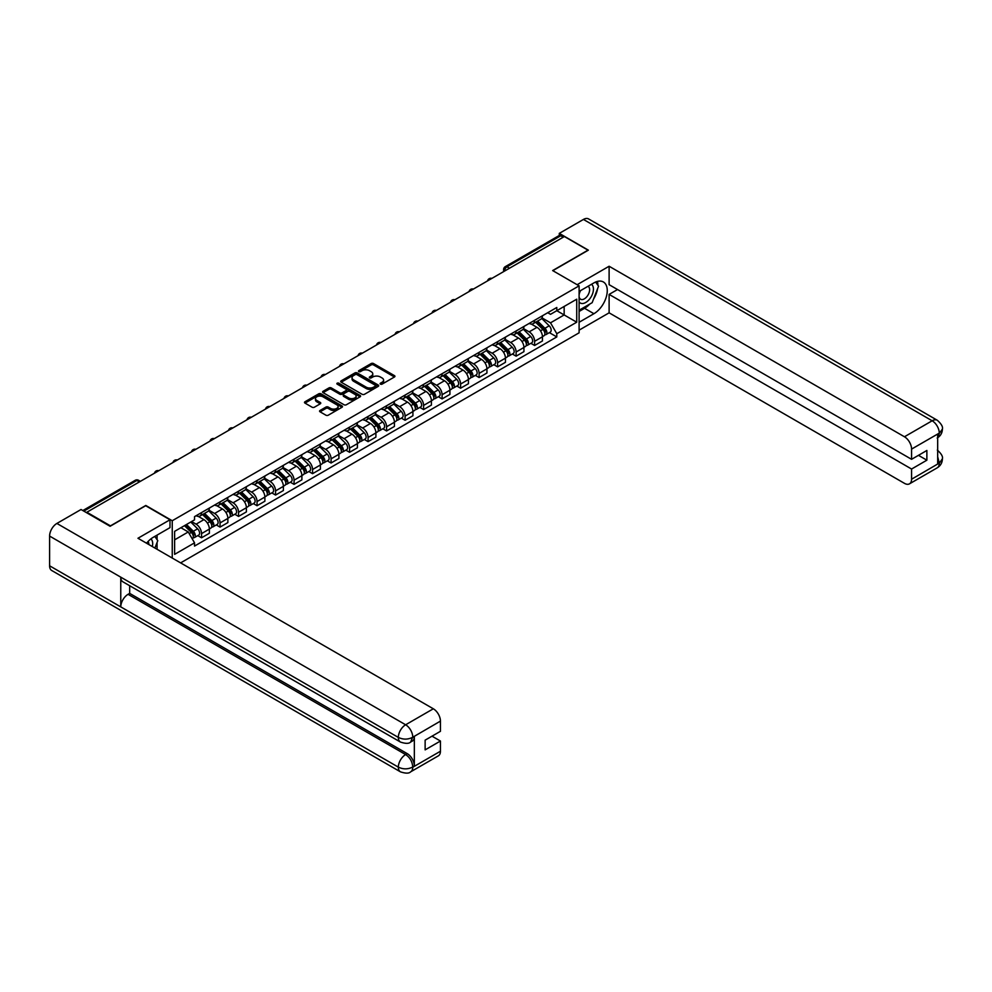<?xml version="1.0" encoding="UTF-8"?>
<svg xmlns="http://www.w3.org/2000/svg" width="992" height="992" viewBox="0 0 992 992"><rect width="100%" height="100%" fill="white"/><g stroke="black" fill="none" stroke-linecap="round" stroke-linejoin="round"><path stroke-width="1.49" d="M380.457 384.127A1.153 0.67 0 0 0 382.081 384.127L394.456 376.985A1.649 0.955 0 0 0 394.94 376.315A1.649 0.955 0 0 0 394.456 375.646L373.5 363.543A1.649 0.955 0 0 0 371.169 363.543L358.794 370.686A1.153 0.67 0 0 0 360.431 371.628L362.03 370.698A5.27 3.038 0 0 1 369.483 370.698L371.219 371.715A5.27 3.038 0 0 1 372.769 373.86A5.27 3.038 0 0 1 371.219 376.018L369.619 376.935A1.153 0.67 0 0 0 371.256 377.878L372.856 376.96A5.27 3.038 0 0 1 380.308 376.96L382.056 377.964A5.27 3.038 0 0 1 383.594 380.11A5.27 3.038 0 0 1 382.056 382.267L380.457 383.185A1.153 0.67 0 0 0 380.457 384.127L380.457 383.185M320.056 410.465A1.649 0.955 0 0 0 319.573 411.134A1.649 0.955 0 0 0 320.056 411.804L325.934 415.202A1.649 0.955 0 0 0 328.265 415.202L342.004 407.266A1.649 0.955 0 0 0 342.488 406.596A1.649 0.955 0 0 0 342.004 405.926L321.048 393.824A1.649 0.955 0 0 0 318.717 393.824L304.978 401.76A1.649 0.955 0 0 0 304.494 402.43A1.649 0.955 0 0 0 304.978 403.099L312.083 407.204A1.649 0.955 0 0 0 314.402 407.204L320.292 403.806A1.649 0.955 0 0 0 320.763 403.136A1.649 0.955 0 0 0 320.292 402.467L316.77 400.433A4.402 2.542 0 0 1 315.481 398.635A4.402 2.542 0 0 1 318.196 396.279A4.402 2.542 0 0 1 322.995 396.837L336.796 404.798A4.402 2.542 0 0 1 338.086 406.596A4.402 2.542 0 0 1 335.358 408.952A4.402 2.542 0 0 1 330.559 408.394L328.265 407.067A1.649 0.955 0 0 0 325.934 407.067L320.056 410.465L320.056 411.804M172.248 520.738L145.799 505.461L110.447 525.872L86.85 512.244L564.386 236.53L587.996 250.158L552.643 270.568L579.105 285.845L172.248 520.738L172.248 558.05M362.142 394.295A1.649 0.955 0 0 0 364.473 394.295L378.212 386.372A1.649 0.955 0 0 0 378.696 385.69A1.649 0.955 0 0 0 378.212 385.02L357.256 372.918A1.649 0.955 0 0 0 354.925 372.918L341.186 380.854A1.649 0.955 0 0 0 340.702 381.523A1.649 0.955 0 0 0 341.186 382.193L362.142 394.295M337.627 384.375A1.153 0.67 0 0 1 338.805 384.536L338.805 383.172L360.108 395.473A1.649 0.955 0 0 1 360.592 396.143A1.649 0.955 0 0 1 360.108 396.812L346.369 404.748A1.649 0.955 0 0 1 344.038 404.748L323.082 392.646L328.96 389.286L328.96 387.909L323.082 391.307A1.649 0.955 0 0 0 322.598 391.976A1.649 0.955 0 0 0 323.082 392.646L323.082 391.307M328.96 389.286A1.649 0.955 0 0 1 331.291 389.286L331.291 387.909A1.649 0.955 0 0 0 328.96 387.909M331.291 387.909L339.785 392.82A1.649 0.955 0 0 0 342.116 392.82L346.022 390.563A1.649 0.955 0 0 0 346.506 389.893A1.649 0.955 0 0 0 346.022 389.224L337.168 384.115A1.153 0.67 0 0 1 338.805 383.172M180.606 562.886L579.105 332.816L579.105 285.845M509.466 268.237L506.986 266.798A3.36 1.934 60 0 0 505.3 266.637L559.042 235.612A3.36 1.934 60 0 1 560.716 235.774L506.986 266.798A3.36 1.934 120 0 0 504.606 270.915L504.606 271.052M563.208 237.212L560.716 235.774M534.614 320.292A7.713 4.452 60 0 1 533.014 323.752L540.851 319.226A7.713 4.452 -120 0 0 542.45 315.766M523.503 328.6L529.158 331.861A7.713 4.452 60 0 1 534.614 341.31L542.45 336.796A7.713 4.452 -120 0 0 536.994 327.335L531.39 324.099M542.45 336.796L542.45 340.963L534.614 345.489L530.869 343.319M533.014 323.752A7.713 4.452 60 0 1 529.22 323.404M534.614 341.31L534.614 345.489M516.113 330.968A7.713 4.452 60 0 1 514.513 334.428L522.35 329.914A7.713 4.452 -120 0 0 523.937 326.455M512.356 354.008L516.113 356.165L523.937 351.652L523.937 347.473A7.713 4.452 -120 0 0 518.481 338.024L512.889 334.788M514.513 334.428A7.713 4.452 60 0 1 510.719 334.081M505.002 339.276L510.657 342.538A7.713 4.452 60 0 1 516.113 351.999L516.113 356.165M497.612 341.657A7.713 4.452 60 0 1 496.012 345.117L503.837 340.591A7.713 4.452 -120 0 0 505.436 337.131M493.855 364.684L497.612 366.854L505.436 362.328L505.436 358.162A7.713 4.452 -120 0 0 499.98 348.7L494.376 345.476M496.012 345.117A7.713 4.452 60 0 1 492.218 344.77M486.502 349.965L492.156 353.226A7.713 4.452 60 0 1 497.612 362.675L497.612 366.854M479.111 352.334A7.713 4.452 60 0 1 477.512 355.806L485.336 351.28A7.713 4.452 -120 0 0 486.936 347.82M475.354 375.373L479.111 377.543L486.936 373.017L486.936 368.838A7.713 4.452 -120 0 0 481.48 359.389L475.875 356.153M477.512 355.806A7.713 4.452 60 0 1 473.705 355.446M468.001 360.642L473.655 363.915A7.713 4.452 60 0 1 479.111 373.364L479.111 377.543M460.598 363.022A7.713 4.452 60 0 1 458.998 366.482L466.835 361.968A7.713 4.452 -120 0 0 468.435 358.496M456.853 386.049L460.598 388.219L468.435 383.706L468.435 379.527A7.713 4.452 -120 0 0 462.979 370.078L457.374 366.842M458.998 366.482A7.713 4.452 60 0 1 455.204 366.135M449.488 371.33L455.142 374.592A7.713 4.452 60 0 1 460.598 384.04L460.598 388.219M442.097 373.699A7.713 4.452 60 0 1 440.498 377.171L448.334 372.645A7.713 4.452 -120 0 0 449.922 369.185M438.34 396.738L442.097 398.908L449.922 394.382L449.922 390.203A7.713 4.452 -120 0 0 444.466 380.754L438.861 377.518M440.498 377.171A7.713 4.452 60 0 1 436.703 376.824M430.987 382.007L436.641 385.28A7.713 4.452 60 0 1 442.097 394.729L442.097 398.908M423.596 384.388A7.713 4.452 60 0 1 421.997 387.847L429.821 383.334A7.713 4.452 -120 0 0 431.421 379.862M419.839 407.414L423.596 409.584L431.421 405.071L431.421 400.892A7.713 4.452 -120 0 0 425.965 391.443L420.36 388.207M421.997 387.847A7.713 4.452 60 0 1 418.202 387.5M412.486 392.696L418.14 395.957A7.713 4.452 60 0 1 423.596 405.406L423.596 409.584M405.096 395.064A7.713 4.452 60 0 1 403.496 398.536L411.32 394.01A7.713 4.452 -120 0 0 412.92 390.55M401.338 418.103L405.096 420.273L412.92 415.747L412.92 411.568A7.713 4.452 -120 0 0 407.464 402.12L401.859 398.883M403.496 398.536A7.713 4.452 60 0 1 399.689 398.189M393.985 403.372L399.64 406.646A7.713 4.452 60 0 1 405.096 416.094L405.096 420.273M386.582 405.753A7.713 4.452 60 0 1 384.983 409.212L392.82 404.699A7.713 4.452 -120 0 0 394.419 401.227M382.838 428.792L386.582 430.95L394.419 426.436L394.419 422.257A7.713 4.452 -120 0 0 388.963 412.808L383.358 409.572M384.983 409.212A7.713 4.452 60 0 1 381.188 408.865M375.472 414.061L381.126 417.322A7.713 4.452 60 0 1 386.582 426.771L386.582 430.95M368.082 416.429A7.713 4.452 60 0 1 366.482 419.901L374.306 415.375A7.713 4.452 -120 0 0 375.906 411.916M364.324 439.468L368.082 441.638L375.906 437.112L375.906 432.934A7.713 4.452 -120 0 0 370.45 423.485L364.845 420.248M366.482 419.901A7.713 4.452 60 0 1 362.688 419.554M356.971 424.75L362.626 428.011A7.713 4.452 60 0 1 368.082 437.46L368.082 441.638M349.581 427.118A7.713 4.452 60 0 1 347.981 430.578L355.806 426.064A7.713 4.452 -120 0 0 357.405 422.592M345.824 450.157L349.581 452.315L357.405 447.801L357.405 443.622A7.713 4.452 -120 0 0 351.949 434.174L346.344 430.937M347.981 430.578A7.713 4.452 60 0 1 344.187 430.23M338.47 435.426L344.125 438.687A7.713 4.452 60 0 1 349.581 448.136L349.581 452.315M331.08 437.807A7.713 4.452 60 0 1 329.48 441.266L337.305 436.74A7.713 4.452 -120 0 0 338.904 433.281M327.323 460.834L331.08 463.004L338.904 458.478L338.904 454.311A7.713 4.452 -120 0 0 333.448 444.85L327.844 441.614M329.48 441.266A7.713 4.452 60 0 1 325.674 440.919M319.97 446.115L325.624 449.376A7.713 4.452 60 0 1 331.08 458.825L331.08 463.004M312.567 448.483A7.713 4.452 60 0 1 310.967 451.943L318.804 447.429A7.713 4.452 -120 0 0 320.404 443.97M308.822 471.522L312.567 473.68L320.404 469.166L320.404 464.988A7.713 4.452 -120 0 0 314.948 455.539L309.343 452.302M310.967 451.943A7.713 4.452 60 0 1 307.173 451.596M301.456 456.791L307.111 460.052A7.713 4.452 60 0 1 312.567 469.514L312.567 473.68M294.066 459.172A7.713 4.452 60 0 1 292.466 462.632L300.291 458.106A7.713 4.452 -120 0 0 301.89 454.646M290.309 482.199L294.066 484.369L301.89 479.855L301.89 475.676A7.713 4.452 -120 0 0 296.434 466.215L290.83 462.991M292.466 462.632A7.713 4.452 60 0 1 288.672 462.284M282.956 467.48L288.61 470.741A7.713 4.452 60 0 1 294.066 480.19L294.066 484.369M275.565 469.848A7.713 4.452 60 0 1 273.966 473.32L281.79 468.794A7.713 4.452 -120 0 0 283.39 465.335M271.808 492.888L275.565 495.058L283.39 490.532L283.39 486.353A7.713 4.452 -120 0 0 277.934 476.904L272.329 473.668M273.966 473.32A7.713 4.452 60 0 1 270.171 472.961M264.455 478.156L270.109 481.43A7.713 4.452 60 0 1 275.565 490.879L275.565 495.058M257.052 480.537A7.713 4.452 60 0 1 255.465 483.997L263.289 479.483A7.713 4.452 -120 0 0 264.889 476.011M253.307 503.564L257.052 505.734L264.889 501.22L264.889 497.042A7.713 4.452 -120 0 0 259.433 487.593L253.828 484.356M255.465 483.997A7.713 4.452 60 0 1 251.658 483.65M245.942 488.845L251.596 492.106A7.713 4.452 60 0 1 257.052 501.555L257.052 505.734M238.551 491.214A7.713 4.452 60 0 1 236.952 494.686L244.788 490.16A7.713 4.452 -120 0 0 246.388 486.7M234.806 514.253L238.551 516.423L246.388 511.897L246.388 507.718A7.713 4.452 -120 0 0 240.932 498.269L235.327 495.033M236.952 494.686A7.713 4.452 60 0 1 233.157 494.338M227.441 499.522L233.095 502.795A7.713 4.452 60 0 1 238.551 512.244L238.551 516.423M220.05 501.902A7.713 4.452 60 0 1 218.451 505.362L226.275 500.848A7.713 4.452 -120 0 0 227.875 497.376M216.293 524.929L220.05 527.099L227.875 522.586L227.875 518.407A7.713 4.452 -120 0 0 222.419 508.958L216.814 505.722M218.451 505.362A7.713 4.452 60 0 1 214.656 505.015M208.94 510.21L214.594 513.472A7.713 4.452 60 0 1 220.05 522.92L220.05 527.099M201.55 512.579A7.713 4.452 60 0 1 199.95 516.051L207.774 511.525A7.713 4.452 -120 0 0 209.374 508.065M197.792 535.618L201.55 537.788L209.374 533.262L209.374 529.083A7.713 4.452 -120 0 0 203.918 519.634L198.313 516.398M199.95 516.051A7.713 4.452 60 0 1 196.156 515.704M191.58 521.556L196.094 524.16A7.713 4.452 60 0 1 201.55 533.609L201.55 537.788M547.72 312.716L550.51 314.328L576.724 299.2L564.15 306.454L564.15 314.948L550.51 322.822L542.016 317.911M174.617 539.834L188.257 531.96L194.544 542.847L174.617 554.354L174.617 531.352L194.544 519.845L194.544 516.621L556.797 307.483L556.797 310.694L576.724 322.202L556.797 333.709L550.51 322.822M576.724 299.2L576.724 322.202M194.544 542.847L194.544 546.071L556.797 336.933L556.797 333.709M188.257 531.96L180.904 527.719M549.37 332.642L556.797 336.933M380.916 384.288L382.056 383.631A5.27 3.038 0 0 0 383.594 381.486L383.594 380.11M372.769 373.86L372.769 375.236A5.27 3.038 0 0 1 371.219 377.382L370.078 378.039M394.432 376.997L373.5 364.92A1.649 0.955 0 0 0 371.169 364.92L359.253 371.789M378.212 385.02L378.212 386.372L357.256 374.294A1.649 0.955 0 0 0 354.925 374.294L341.211 382.205M375.298 386.161A1.153 0.67 0 0 0 375.298 385.218L356.909 374.604A1.153 0.67 0 0 0 355.272 374.604L353.586 375.571A5.27 3.038 0 0 0 352.048 377.729A5.27 3.038 0 0 0 353.586 379.874L366.16 387.14A5.27 3.038 0 0 0 373.612 387.14L375.298 386.161L375.298 387.537A1.153 0.67 0 0 0 375.633 387.066L375.633 385.69M352.048 377.729L352.048 379.093A5.27 3.038 0 0 0 353.586 381.25L353.586 379.874M375.298 387.537L373.612 388.504A5.27 3.038 0 0 1 366.16 388.504L353.586 381.25M331.291 389.286L339.785 394.184A1.649 0.955 0 0 0 342.116 394.184L346.022 391.939A1.649 0.955 0 0 0 346.506 391.27L346.506 389.893M338.805 384.536L360.084 396.837M348.614 397.916A4.402 2.542 0 0 0 353.412 398.462A4.402 2.542 0 0 0 356.128 396.118A4.402 2.542 0 0 0 354.838 394.32L349.978 391.505A1.649 0.955 0 0 0 347.646 391.505L343.753 393.762A1.649 0.955 0 0 0 343.269 394.432A1.649 0.955 0 0 0 343.753 395.101L348.614 397.916L348.614 399.28A4.402 2.542 0 0 0 353.412 399.826A4.402 2.542 0 0 0 356.128 397.482L356.128 396.118M343.269 394.432L343.269 395.808A1.649 0.955 0 0 0 343.753 396.478L343.753 395.101M348.614 399.28L343.753 396.478M338.086 406.596L338.086 407.972A4.402 2.542 0 0 1 335.358 410.316A4.402 2.542 0 0 1 330.559 409.77L328.265 408.444A1.649 0.955 0 0 0 325.934 408.444L320.081 411.816M315.481 398.635L315.481 399.999A4.402 2.542 0 0 0 316.77 401.797L316.77 400.433M320.292 402.467L320.292 403.806L316.77 401.797M342.004 405.926L342.004 407.266L321.048 395.2A1.649 0.955 0 0 0 318.717 395.2L305.003 403.112L304.978 401.76M535.618 322.251L542.909 329.443A4.191 2.418 60 0 1 544.013 335.73L542.45 336.635M537.069 323.69L540.156 325.475M536.424 321.78L544.41 329.666A2.009 1.166 60 0 1 544.93 332.68A2.009 1.166 60 0 1 544.757 332.754M537.627 321.086L544.918 328.278A4.191 2.418 60 0 1 546.022 334.564A4.191 2.418 60 0 1 544.757 334.701M541.706 318.432L549.196 325.81A4.191 2.418 60 0 1 550.3 332.097L546.022 334.564M517.105 332.94L524.396 340.132A4.191 2.418 60 0 1 525.5 346.419L523.937 347.312M518.568 334.366L521.656 336.152M517.923 332.469L525.896 340.343A2.009 1.166 60 0 1 526.43 343.356A2.009 1.166 60 0 1 526.244 343.43M519.126 331.774L526.417 338.966A4.191 2.418 60 0 1 527.521 345.253A4.191 2.418 60 0 1 526.256 345.39M523.206 329.121L530.683 336.499A4.191 2.418 60 0 1 531.786 342.786L527.521 345.253M498.604 343.616L505.895 350.808A4.191 2.418 60 0 1 506.999 357.095L505.436 358M500.055 345.055L503.155 346.84M499.41 343.158L507.396 351.032A2.009 1.166 60 0 1 507.929 354.045A2.009 1.166 60 0 1 507.743 354.119M500.625 342.451L507.916 349.643A4.191 2.418 60 0 1 509.02 355.93A4.191 2.418 60 0 1 507.755 356.066M504.705 339.797L512.182 347.175A4.191 2.418 60 0 1 513.286 353.462L509.02 355.93M589.781 304.048A18.873 10.9 120 0 1 584.561 308.301L593.923 313.708A18.873 10.9 120 0 0 606.248 297.079A18.873 10.9 120 0 0 603.359 281.964A18.873 10.9 120 0 0 593.923 282.894L579.105 291.45M593.923 313.708L579.105 322.276M579.105 330.15L609.113 312.827L609.113 294.401L911.574 469.03L911.574 479.235L939.449 462.991L937.676 463.822L937.676 434.372L939.275 433.107L911.574 449.103A10.069 5.816 -120 0 0 904.456 436.778L932.158 420.782L583.432 219.443L559.29 233.38L588.355 250.158L552.829 270.667M617.532 289.54L609.113 294.401M918.456 455.328L926.875 460.189L926.875 450.467L911.574 459.308L609.113 284.679L609.113 266.253L904.456 436.778M577.146 284.704L609.113 266.253M609.113 312.827L904.456 483.34A10.069 5.816 -120 0 0 909.49 483.836A10.069 5.816 -120 0 0 911.574 479.235M583.432 219.443A10.317 5.952 -60 0 1 588.591 218.934L937.316 420.273A10.317 5.952 -60 0 0 932.158 420.782A10.069 5.816 60 0 1 939.275 433.107M559.29 235.501L559.29 233.38M911.574 459.308L911.574 449.103M926.875 460.189L911.574 469.03M593.526 299.113A18.873 10.9 120 0 0 597.593 288.647M597.903 285.262A18.873 10.9 120 0 0 597.432 281.418M584.561 308.301L579.105 311.451M937.676 456.779L939.275 462.904M937.316 450.058C941.358 453.704 943.057 456.618 942.4 458.788L939.461 462.991M937.316 420.273C941.358 423.882 943.057 426.82 942.4 429.077L939.449 433.206M400.47 742.066A10.317 5.952 -60 0 1 398.325 737.403C403.074 739.685 407.824 739.672 412.548 737.354L410.651 742.053C408.964 743.764 405.567 743.764 400.47 742.066L122.909 581.82A10.317 5.952 -60 0 1 120.764 577.158L49.6 536.077A10.317 5.952 -60 0 1 56.891 523.441L81.034 509.504L110.1 526.281L145.675 505.734L169.992 519.771L169.992 527.645L153.152 537.379A18.873 10.9 120 0 0 146.543 543.219M169.992 519.771L137.962 538.259L433.318 708.784A10.069 5.816 60 0 1 440.436 721.11L440.436 731.315L425.134 740.144L425.134 749.878L440.436 741.036L440.436 751.242A10.069 5.816 60 0 1 438.352 755.854L410.651 771.838A10.069 5.816 -120 0 0 412.746 767.238L440.436 751.242M156.649 549.047L160.63 551.341M157.071 548.812L157.071 542.488M157.071 539.66L157.071 535.11M410.651 771.838C409.051 773.549 405.654 773.549 400.47 771.85L51.733 570.512A10.317 5.952 -60 0 1 49.6 565.8L120.764 606.881A10.317 5.952 -60 0 1 128.067 594.32L405.629 754.565L407.228 753.635A10.069 5.816 60 0 1 414.346 765.973L414.346 736.523A10.069 5.816 60 0 1 412.263 741.123L410.651 742.053M49.6 536.077L49.6 565.8M56.891 523.441L405.629 724.78A10.317 5.952 -60 0 0 398.325 737.403L120.764 577.158L120.764 606.881L398.325 767.126C403.062 769.42 407.811 769.42 412.56 767.126L412.746 767.238M440.436 741.036L432.016 736.176M129.667 585.714L129.667 593.39L407.228 753.635M129.667 593.39L128.067 594.32M579.105 301.928A10.9 6.299 120 0 0 587.772 300.998A10.9 6.299 120 0 0 593.452 289.131A10.9 6.299 120 0 0 591.468 284.307M580.01 290.929A10.9 6.299 120 0 0 579.105 292.888M579.105 296.534A7.465 4.315 120 0 0 580.605 299.237A7.465 4.315 120 0 0 586.359 297.228A7.465 4.315 120 0 0 589.62 289.726A7.465 4.315 120 0 0 588.07 286.304A7.465 4.315 120 0 0 588.045 286.291M580.63 290.569A7.465 4.315 120 0 0 579.105 295.046M595.634 282.038L598.548 286.18L592.15 302.684L579.34 310.087M152.309 546.542A10.9 6.299 120 0 0 152.681 543.604A10.9 6.299 120 0 0 150.871 538.916M148.837 544.534A7.465 4.315 120 0 0 148.837 544.199A7.465 4.315 120 0 0 148.068 541.471M154.789 536.424L157.778 540.665L154.913 548.043M480.103 354.305L487.394 361.497A4.191 2.418 60 0 1 488.498 367.784L486.936 368.689M481.554 355.731L484.642 357.517M480.909 353.834L488.895 361.708A2.009 1.166 60 0 1 489.428 364.734A2.009 1.166 60 0 1 489.242 364.796M482.124 353.14L489.403 360.332A4.191 2.418 60 0 1 490.519 366.618A4.191 2.418 60 0 1 489.242 366.755M486.192 350.486L493.681 357.864A4.191 2.418 60 0 1 494.785 364.151L490.519 366.618M461.602 364.982L468.894 372.174A4.191 2.418 60 0 1 469.997 378.46L468.435 379.366M463.053 366.42L466.141 368.206M462.408 364.523L470.394 372.397A2.009 1.166 60 0 1 470.915 375.41A2.009 1.166 60 0 1 470.741 375.484M463.611 363.816L470.902 371.008A4.191 2.418 60 0 1 472.006 377.295A4.191 2.418 60 0 1 470.741 377.431M467.691 361.162L475.168 368.553A4.191 2.418 60 0 1 476.284 374.84L472.006 377.295M443.089 375.67L450.38 382.862A4.191 2.418 60 0 1 451.484 389.149L449.922 390.054M444.552 377.096L447.64 378.882M443.908 375.199L451.881 383.073A2.009 1.166 60 0 1 452.414 386.099A2.009 1.166 60 0 1 452.228 386.173M445.11 374.505L452.402 381.697A4.191 2.418 60 0 1 453.505 387.984A4.191 2.418 60 0 1 452.24 388.12M449.19 371.851L456.667 379.229A4.191 2.418 60 0 1 457.771 385.516L453.505 387.984M424.588 386.347L431.88 393.539A4.191 2.418 60 0 1 432.983 399.826L431.421 400.731M426.039 387.785L429.139 389.571M425.394 385.888L433.38 393.762A2.009 1.166 60 0 1 433.913 396.775A2.009 1.166 60 0 1 433.727 396.85M426.61 385.181L433.901 392.373A4.191 2.418 60 0 1 435.004 398.66A4.191 2.418 60 0 1 433.74 398.796M430.689 382.528L438.166 389.918A4.191 2.418 60 0 1 439.27 396.205L435.004 398.66M406.088 397.036L413.379 404.228A4.191 2.418 60 0 1 414.482 410.514L412.92 411.42M407.538 398.474L410.626 400.247M406.894 396.564L414.879 404.438A2.009 1.166 60 0 1 415.412 407.464A2.009 1.166 60 0 1 415.226 407.538M408.096 395.87L415.388 403.062A4.191 2.418 60 0 1 416.504 409.349A4.191 2.418 60 0 1 415.226 409.485M412.176 393.216L419.666 400.594A4.191 2.418 60 0 1 420.769 406.881L416.504 409.349M387.587 407.712L394.866 414.904A4.191 2.418 60 0 1 395.982 421.191L394.419 422.096M389.038 409.15L392.125 410.936M388.393 407.253L396.378 415.127A2.009 1.166 60 0 1 396.899 418.14A2.009 1.166 60 0 1 396.726 418.215M389.596 406.559L396.887 413.751A4.191 2.418 60 0 1 397.99 420.038A4.191 2.418 60 0 1 396.726 420.162M393.675 403.905L401.152 411.283A4.191 2.418 60 0 1 402.268 417.57L397.99 420.038M369.074 418.401L376.365 425.593A4.191 2.418 60 0 1 377.468 431.88L375.906 432.785M370.537 419.839L373.624 421.625M369.892 417.93L377.865 425.804A2.009 1.166 60 0 1 378.398 428.829A2.009 1.166 60 0 1 378.212 428.904M371.095 417.235L378.386 424.427A4.191 2.418 60 0 1 379.49 430.714A4.191 2.418 60 0 1 378.225 430.85M375.174 414.582L382.652 421.96A4.191 2.418 60 0 1 383.755 428.246L379.49 430.714M350.573 429.09L357.864 436.282A4.191 2.418 60 0 1 358.968 442.568L357.405 443.461M352.024 430.516L355.124 432.301M351.379 428.618L359.364 436.492A2.009 1.166 60 0 1 359.898 439.506A2.009 1.166 60 0 1 359.712 439.58M352.594 427.924L359.885 435.116A4.191 2.418 60 0 1 360.989 441.403A4.191 2.418 60 0 1 359.724 441.539M356.674 425.27L364.151 432.648A4.191 2.418 60 0 1 365.254 438.935L360.989 441.403M332.072 439.766L339.363 446.958A4.191 2.418 60 0 1 340.467 453.245L338.904 454.15M333.523 441.204L336.61 442.99M332.878 439.295L340.864 447.181A2.009 1.166 60 0 1 341.397 450.194A2.009 1.166 60 0 1 341.211 450.269M334.081 438.6L341.372 445.792A4.191 2.418 60 0 1 342.488 452.079A4.191 2.418 60 0 1 341.211 452.216M338.16 435.947L345.65 443.325A4.191 2.418 60 0 1 346.754 449.612L342.488 452.079M313.571 450.455L320.85 457.647A4.191 2.418 60 0 1 321.966 463.934L320.391 464.839M315.022 451.881L318.11 453.666M314.377 449.984L322.363 457.858A2.009 1.166 60 0 1 322.884 460.871A2.009 1.166 60 0 1 322.71 460.945M315.58 449.289L322.871 456.481A4.191 2.418 60 0 1 323.975 462.768A4.191 2.418 60 0 1 322.71 462.904M319.66 446.636L327.137 454.014A4.191 2.418 60 0 1 328.253 460.3L323.975 462.768M295.058 461.131L302.349 468.323A4.191 2.418 60 0 1 303.453 474.61L301.89 475.515M296.521 462.57L299.609 464.355M295.876 460.672L303.85 468.546A2.009 1.166 60 0 1 304.383 471.56A2.009 1.166 60 0 1 304.197 471.634M297.079 459.966L304.37 467.158A4.191 2.418 60 0 1 305.474 473.444A4.191 2.418 60 0 1 304.209 473.581M301.159 457.312L308.636 464.69A4.191 2.418 60 0 1 309.74 470.989L305.474 473.444M276.557 471.82L283.848 479.012A4.191 2.418 60 0 1 284.952 485.299L283.39 486.204M278.008 473.246L281.108 475.032M277.363 471.349L285.349 479.223A2.009 1.166 60 0 1 285.882 482.248A2.009 1.166 60 0 1 285.696 482.31M278.578 470.654L285.87 477.846A4.191 2.418 60 0 1 286.973 484.133A4.191 2.418 60 0 1 285.708 484.27M282.658 468.001L290.135 475.379A4.191 2.418 60 0 1 291.239 481.666L286.973 484.133M258.056 482.496L265.348 489.688A4.191 2.418 60 0 1 266.451 495.975L264.889 496.88M259.507 483.935L262.595 485.72M258.862 482.038L266.848 489.912A2.009 1.166 60 0 1 267.381 492.925A2.009 1.166 60 0 1 267.195 492.999M260.065 481.331L267.356 488.523A4.191 2.418 60 0 1 268.472 494.81A4.191 2.418 60 0 1 267.195 494.946M264.145 478.677L271.634 486.068A4.191 2.418 60 0 1 272.738 492.354L268.472 494.81M239.556 493.185L246.834 500.377A4.191 2.418 60 0 1 247.95 506.664L246.376 507.569M241.006 494.624L244.094 496.397M240.362 492.714L248.335 500.588A2.009 1.166 60 0 1 248.868 503.614A2.009 1.166 60 0 1 248.694 503.688M241.564 492.02L248.856 499.212A4.191 2.418 60 0 1 249.959 505.498A4.191 2.418 60 0 1 248.694 505.635M245.644 489.366L253.121 496.744A4.191 2.418 60 0 1 254.237 503.031L249.959 505.498M221.042 503.862L228.334 511.054A4.191 2.418 60 0 1 229.437 517.34L227.875 518.246M222.506 505.3L225.593 507.086M221.848 503.403L229.834 511.277A2.009 1.166 60 0 1 230.367 514.29A2.009 1.166 60 0 1 230.181 514.364M223.064 502.696L230.355 509.888A4.191 2.418 60 0 1 231.458 516.187A4.191 2.418 60 0 1 230.194 516.311M227.143 500.042L234.62 507.433A4.191 2.418 60 0 1 235.724 513.72L231.458 516.187M202.542 514.55L209.833 521.742A4.191 2.418 60 0 1 210.936 528.029L209.374 528.934M203.992 515.989L207.08 517.762M203.348 514.079L211.333 521.953A2.009 1.166 60 0 1 211.866 524.979A2.009 1.166 60 0 1 211.68 525.053M204.563 513.385L211.854 520.577A4.191 2.418 60 0 1 212.958 526.864A4.191 2.418 60 0 1 211.693 527M208.642 510.731L216.12 518.109A4.191 2.418 60 0 1 217.223 524.396L212.958 526.864M184.475 525.661L191.332 532.419A4.191 2.418 60 0 1 192.436 538.706L192.225 538.83M185.492 526.665L188.579 528.451M185.281 525.19L192.832 532.642A2.009 1.166 60 0 1 193.366 535.655A2.009 1.166 60 0 1 193.18 535.73M186.484 524.495L193.341 531.266A4.191 2.418 60 0 1 194.444 537.552A4.191 2.418 60 0 1 193.18 537.676M190.762 522.028L197.619 528.798A4.191 2.418 60 0 1 198.722 535.085L194.444 537.552M504.73 270.977L504.606 270.915A3.36 1.934 0 0 1 503.626 269.539L503.626 271.61M220.05 522.92L227.875 518.407M238.551 512.244L246.388 507.718M257.052 501.555L264.889 497.042M275.565 490.879L283.39 486.353M294.066 480.19L301.89 475.676M312.567 469.514L320.404 464.988M331.08 458.825L338.904 454.311M349.581 448.136L357.405 443.622M368.082 437.46L375.906 432.934M386.582 426.771L394.419 422.257M405.096 416.094L412.92 411.568M423.596 405.406L431.421 400.892M442.097 394.729L449.922 390.203M460.598 384.04L468.435 379.527M479.111 373.364L486.936 368.838M497.612 362.675L505.436 358.162M516.113 351.999L523.937 347.473M201.55 533.609L209.374 529.083M196.094 524.16L203.918 519.634M214.594 513.472L222.419 508.958M233.095 502.795L240.932 498.269M251.596 492.106L259.433 487.593M270.109 481.43L277.934 476.904M288.61 470.741L296.434 466.215M307.111 460.052L314.948 455.539M325.624 449.376L333.448 444.85M344.125 438.687L351.949 434.174M362.626 428.011L370.45 423.485M381.126 417.322L388.963 412.808M399.64 406.646L407.464 402.12M418.14 395.957L425.965 391.443M436.641 385.28L444.466 380.754M455.142 374.592L462.979 370.078M473.655 363.915L481.48 359.389M492.156 353.226L499.98 348.7M510.657 342.538L518.481 338.024M529.158 331.861L536.994 327.335M491.586 278.566A3.36 1.934 120 0 0 490.11 279.422M473.085 289.242A3.36 1.934 120 0 0 471.609 290.098M454.584 299.931A3.36 1.934 120 0 0 453.096 300.787M436.083 310.608A3.36 1.934 120 0 0 434.595 311.463M417.57 321.296A3.36 1.934 120 0 0 416.094 322.152M399.069 331.985A3.36 1.934 120 0 0 397.594 332.841M380.568 342.662A3.36 1.934 120 0 0 379.08 343.517M362.068 353.35A3.36 1.934 120 0 0 360.58 354.206M343.554 364.027A3.36 1.934 120 0 0 342.079 364.882M325.054 374.716A3.36 1.934 120 0 0 323.578 375.571M306.553 385.392A3.36 1.934 120 0 0 305.065 386.248M288.04 396.081A3.36 1.934 120 0 0 286.564 396.936M269.539 406.757A3.36 1.934 120 0 0 268.063 407.613M251.038 417.446A3.36 1.934 120 0 0 249.562 418.302M232.537 428.122A3.36 1.934 120 0 0 231.049 428.978M214.024 438.811A3.36 1.934 120 0 0 212.548 439.667M195.523 449.5A3.36 1.934 120 0 0 194.048 450.356M177.022 460.176A3.36 1.934 120 0 0 175.534 461.032M158.522 470.865A3.36 1.934 120 0 0 157.034 471.721M139.388 481.901L136.896 480.463L83.824 511.116M140.38 481.331L138.582 480.302A3.36 1.934 120 0 0 136.896 480.463A3.36 1.934 60 0 0 135.222 480.302L82.832 510.545M382.056 383.631L382.056 382.267M369.619 377.878L369.619 376.935M371.219 377.382L371.219 376.018M358.794 371.628L358.794 370.686M371.169 364.92L371.169 363.543M373.5 364.92L373.5 363.543M394.456 376.985L394.456 375.646M341.186 382.193L341.186 380.854M354.925 374.294L354.925 372.918M357.256 374.294L357.256 372.918M366.16 388.504L366.16 387.14M373.612 388.504L373.612 387.14M339.785 394.184L339.785 392.82M342.116 394.184L342.116 392.82M346.022 391.939L346.022 390.563M360.108 396.812L360.108 395.473M325.934 408.444L325.934 407.067M328.265 408.444L328.265 407.067M330.559 409.77L330.559 408.394M318.717 395.2L318.717 393.824M321.048 395.2L321.048 393.824M542.909 329.443L540.491 330.832M545.352 331.762L544.596 332.196M549.196 325.81L544.918 328.278M524.396 340.132L521.99 341.521M526.851 342.438L526.095 342.872M530.683 336.499L526.417 338.966M505.895 350.808L503.49 352.197M508.35 353.127L507.594 353.561M512.182 347.175L507.916 349.643M942.4 458.825C942.288 462.768 940.552 465.781 937.192 467.852A10.069 5.816 -120 0 0 939.275 463.239M937.676 437.72L939.275 433.454M414.346 765.973L412.573 767.126M440.436 721.11L412.573 737.341M412.746 737.44L414.346 736.523M412.746 737.106A10.069 5.816 60 0 0 405.629 724.78L433.318 708.784M400.47 771.85A10.317 5.952 -60 0 1 398.325 767.126A10.317 5.952 -60 0 1 405.629 754.565C409.907 757.429 412.275 761.546 412.746 766.89M487.394 361.497L484.989 362.886M489.837 363.804L489.081 364.238M493.681 357.864L489.403 360.332M468.894 372.174L466.476 373.562M471.336 374.492L470.58 374.926M475.168 368.553L470.902 371.008M450.38 382.862L447.975 384.251M452.836 385.169L452.079 385.615M456.667 379.229L452.402 381.697M431.88 393.539L429.474 394.928M434.335 395.858L433.578 396.292M438.166 389.918L433.901 392.373M413.379 404.228L410.961 405.616M415.822 406.534L415.065 406.98M419.666 400.594L415.388 403.062M394.866 414.904L392.46 416.305M397.321 417.223L396.564 417.657M401.152 411.283L396.887 413.751M376.365 425.593L373.959 426.982M378.82 427.912L378.064 428.346M382.652 421.96L378.386 424.427M357.864 436.282L355.458 437.67M360.307 438.588L359.563 439.022M364.151 432.648L359.885 435.116M339.363 446.958L336.945 448.347M341.806 449.277L341.05 449.711M345.65 443.325L341.372 445.792M320.85 457.647L318.444 459.036M323.305 459.953L322.549 460.387M327.137 454.014L322.871 456.481M302.349 468.323L299.944 469.712M304.804 470.642L304.048 471.076M308.636 464.69L304.37 467.158M283.848 479.012L281.443 480.401M286.291 481.318L285.547 481.752M290.135 475.379L285.87 477.846M265.348 489.688L262.93 491.077M267.79 492.007L267.034 492.441M271.634 486.068L267.356 488.523M246.834 500.377L244.429 501.766M249.29 502.684L248.533 503.13M253.121 496.744L248.856 499.212M228.334 511.054L225.928 512.442M230.789 513.372L230.032 513.806M234.62 507.433L230.355 509.888M209.833 521.742L207.427 523.131M212.276 524.049L211.519 524.495M216.12 518.109L211.854 520.577M191.332 532.419L189.224 533.634M193.775 534.738L193.018 535.172M197.619 528.798L193.341 531.266M491.871 278.405A3.36 3.36 0 0 0 487.568 280.885M473.37 289.081A3.36 3.36 0 0 0 469.067 291.574M454.869 299.77A3.36 3.36 0 0 0 450.566 302.25M436.368 310.446A3.36 3.36 0 0 0 432.053 312.939M417.855 321.135A3.36 3.36 0 0 0 413.552 323.615M399.354 331.812A3.36 3.36 0 0 0 395.052 334.304M380.854 342.5A3.36 3.36 0 0 0 376.551 344.98M362.34 353.177A3.36 3.36 0 0 0 358.038 355.669M343.84 363.866A3.36 3.36 0 0 0 339.537 366.346M325.339 374.542A3.36 3.36 0 0 0 321.036 377.034M306.838 385.231A3.36 3.36 0 0 0 302.535 387.711M288.325 395.92A3.36 3.36 0 0 0 284.022 398.4M269.824 406.596A3.36 3.36 0 0 0 265.521 409.088M251.323 417.285A3.36 3.36 0 0 0 247.02 419.765M232.822 427.961A3.36 3.36 0 0 0 228.52 430.454M214.309 438.65A3.36 3.36 0 0 0 210.006 441.13M195.808 449.326A3.36 3.36 0 0 0 191.506 451.819M177.308 460.015A3.36 3.36 0 0 0 173.005 462.495M158.807 470.692A3.36 3.36 0 0 0 154.504 473.184M138.582 480.302A3.36 3.36 0 0 0 135.222 480.302M505.3 266.637A3.36 3.36 0 0 0 503.626 269.539M909.49 483.836L937.192 467.852M942.4 429.102C942.264 433.02 940.528 435.996 937.192 438.055"/></g></svg>
